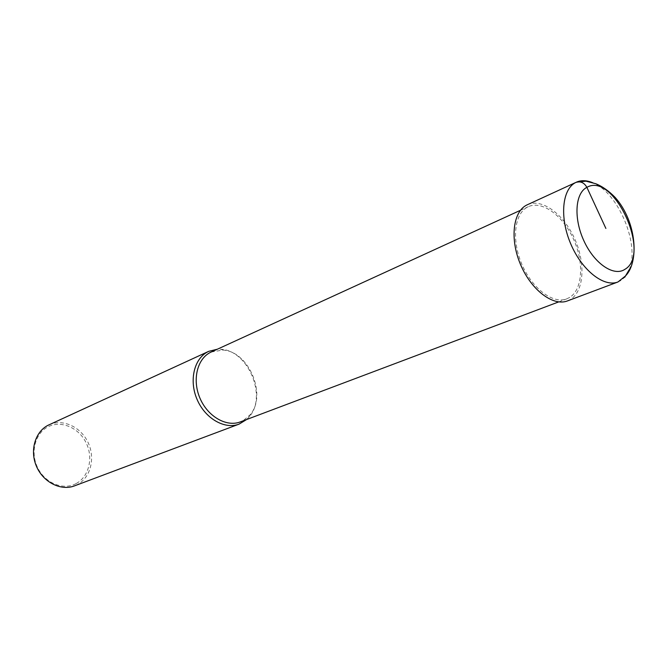 <?xml version="1.0" encoding="UTF-8"?>
<svg xmlns="http://www.w3.org/2000/svg" width="668" height="668" viewBox="0 0 668 668"><rect width="100%" height="100%" fill="white"/><g stroke="black" fill="none" stroke-linecap="round" stroke-linejoin="round"><path stroke-width="0.5" stroke-dasharray="3.34 2.5" d="M569.762 297.369L566.756 298.863C553.046 304.324 532.079 288.559 521.808 264.144C511.354 239.812 514.418 213.418 527.72 206.98L528.321 206.688C542.165 200.275 562.865 215.514 573.42 238.91C584.149 262.207 582.763 289.244 569.762 297.369M211.18 352.028L222.736 350.082C248.913 351.009 267.601 395.807 249.832 415.053L243.369 420.473L240.313 421.9M246.601 419.529L249.089 416.949C267.592 396.867 248.162 350.266 220.866 349.281L217.292 349.23M49.006 424.831C62.708 418.452 80.678 426.743 87.992 442.316C95.499 457.797 90.84 477.344 77.538 484.484L74.465 485.886M76.235 483.515C89.078 476.643 93.512 457.697 86.13 442.826C78.941 427.854 61.464 420.139 48.397 426.643C35.22 432.906 29.985 452.353 37.7 467.817C45.224 483.39 63.51 490.604 76.235 483.515M527.369 204.734C541.823 198.012 563.425 213.902 574.438 238.292C585.644 262.582 584.233 290.805 570.672 299.322L567.483 300.909M617.95 281.979L621.081 280.393L624.755 277.212M629.198 269.713C640.086 244.797 618.334 192.634 592.967 182.84M558.673 301.911L566.756 298.863M520.472 210.286L528.321 206.688M222.736 350.082L220.866 349.281M249.832 415.053L249.089 416.949"/><path stroke-width="1" d="M558.673 301.911L240.313 421.9C226.485 427.311 207.715 416.556 199.966 398.203C192.042 379.917 197.169 358.749 210.579 352.32L520.472 210.286M217.292 349.23L208.758 351.326L48.463 425.09C35.279 431.378 29.551 450.366 36.456 466.281C43.195 482.271 60.846 491.155 74.465 485.886L239.111 424.113L246.601 419.529M208.758 351.326L208.191 351.602C194.204 358.29 188.819 380.326 197.06 399.389C205.118 418.527 224.682 429.733 239.111 424.113M526.801 205.001L575.783 182.464C562.105 189.061 559.383 217.351 570.689 243.753C581.811 270.239 603.872 287.591 617.95 281.979L567.483 300.909C553.179 306.595 531.294 290.129 520.581 264.628C509.684 239.211 512.915 211.689 526.801 205.001L575.783 182.464C580.425 180.928 584.133 182.556 586.888 187.349L605.884 228.439M586.888 187.349C575.081 193.144 573.461 218.536 584.016 241.073C594.403 263.718 613.8 276.777 624.814 269.396C651.809 254.341 613.675 171.534 586.888 187.349M624.755 277.212L629.198 269.713M592.967 182.84C586.838 180.218 581.294 180.009 576.342 182.197L585.97 181.178L595.756 183.725C602.494 186.472 608.991 191.065 615.22 197.503C636.938 221.993 639.351 262.591 625.231 276.16L617.95 281.979"/></g></svg>
